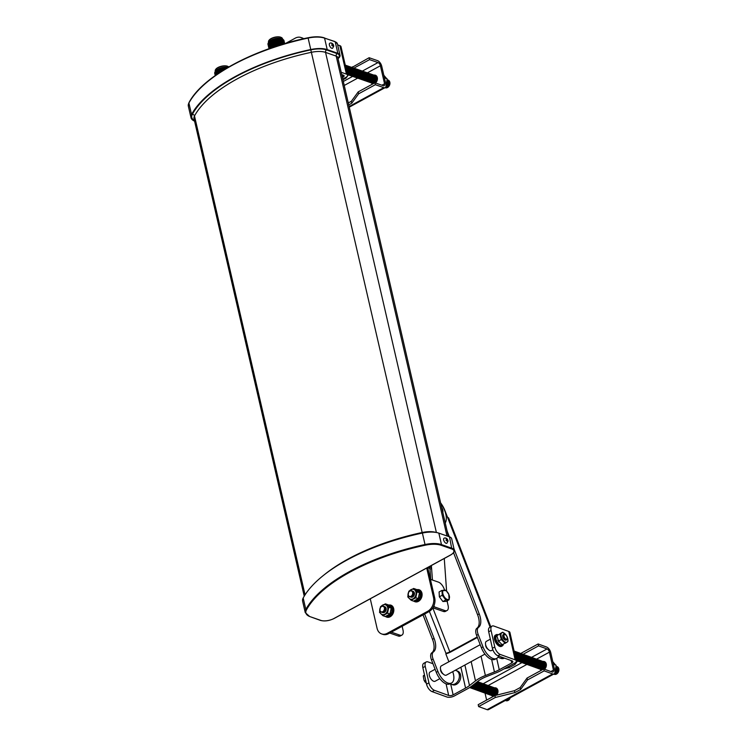 <?xml version="1.0" encoding="UTF-8"?>
<svg xmlns="http://www.w3.org/2000/svg" width="747" height="747" viewBox="0 0 747 747"><rect width="100%" height="100%" fill="white"/><g stroke="black" fill="none" stroke-linecap="round" stroke-linejoin="round"><path stroke-width="1.12" d="M194.565 121.145A20.244 8.478 -13 0 1 190.989 117.624A20.244 8.478 -13 0 1 191.549 114.468A133.545 55.96 -13 0 1 310.761 49.526A20.244 8.478 -13 0 1 327.214 49.601L337.849 53.308A10.122 4.239 -13 0 1 340.025 55.213A10.122 4.239 -13 0 1 338.046 58.63M331.799 48.294A2.904 1.457 61.4 0 0 332.592 48.275L333.75 46.109C333.414 44.12 332.387 43.055 330.678 42.924L329.819 43.177A2.904 1.457 61.4 0 0 329.623 45.763A2.904 1.457 61.4 0 0 331.799 48.294M309.65 616.499L305.262 612.615L302.619 601.148A20.244 8.478 -13 0 1 303.189 597.992A133.545 55.96 -13 0 1 422.391 533.059A20.244 8.478 -13 0 1 438.844 533.134L449.479 536.832A10.122 4.239 -13 0 1 451.664 538.746L454.307 550.203A10.122 4.239 -13 0 0 452.122 548.298L441.486 544.591L438.844 533.134M446.08 543.284A2.904 1.457 61.4 0 0 446.874 543.265L448.032 541.099C447.686 539.101 446.659 538.045 444.96 537.915L444.101 538.167A2.904 1.457 61.4 0 0 443.895 540.753A2.904 1.457 61.4 0 0 446.08 543.284M447.901 541.117L447.574 539.577L445.996 538.475L446.51 539.773L446.052 540.398L447.528 541.248M333.629 46.127L333.302 44.587L331.715 43.494L332.238 44.792L331.78 45.418L333.255 46.258M446.538 540.576L447.574 539.577M446.417 540.408L447.322 540.09M446.248 540.651L447.042 540.501M332.266 45.595L333.302 44.587M332.135 45.418L333.05 45.1M331.967 45.66L332.76 45.511M221.093 71.609A8.236 3.455 167 0 0 217.937 73.001A8.236 3.455 167 0 0 215.519 75.363M221.411 71.404A7.265 3.044 167 0 0 218.469 72.683A7.265 3.044 167 0 0 218.217 72.842M223.764 69.929A8.236 3.455 167 0 0 217.704 72.001A8.236 3.455 167 0 0 215.229 75.568M223.969 69.798A7.265 3.044 167 0 0 218.236 71.684A7.265 3.044 167 0 0 217.984 71.843M225.743 68.724A8.236 3.455 167 0 0 217.48 71.012A8.236 3.455 167 0 0 215.155 74.877M225.827 68.668A7.265 3.044 167 0 0 218.012 70.694A7.265 3.044 167 0 0 217.76 70.853M227.303 67.79A8.236 3.455 167 0 0 227.004 67.762A8.236 3.455 167 0 0 217.246 70.013A8.236 3.455 167 0 0 214.921 73.888M226.686 67.744A7.265 3.044 167 0 0 226.388 67.706A7.265 3.044 167 0 0 217.779 69.695A7.265 3.044 167 0 0 217.526 69.854M227.882 67.454A7.741 3.24 167 0 0 226.584 67.249A7.741 3.24 167 0 0 217.405 69.368A7.741 3.24 167 0 0 215.015 72.011M226.397 67.239A7.171 3.007 167 0 0 226.22 67.221A7.171 3.007 167 0 0 217.722 69.182A7.171 3.007 167 0 0 217.573 69.275M228.759 66.95A7.171 3.007 167 0 0 228.115 66.52A7.171 3.007 167 0 0 221.551 66.38A7.171 3.007 167 0 0 215.715 69.387A7.171 3.007 167 0 0 215.239 70.918L215.313 71.245M227.938 66.446A6.854 2.876 167 0 0 227.788 66.362A6.854 2.876 167 0 0 221.514 66.222A6.854 2.876 167 0 0 215.939 69.097A6.854 2.876 167 0 0 215.827 69.238M276.904 46.062A7.171 3.007 167 0 0 273.916 47.042M281.152 44.727A7.171 3.007 167 0 0 280.975 44.708L281.152 44.727A8.142 3.408 167 0 0 271.945 46.986A8.142 3.408 167 0 0 270.255 48.294M280.975 44.708A7.171 3.007 167 0 0 272.478 46.669A7.171 3.007 167 0 0 272.225 46.828M283.188 44.11A8.142 3.408 167 0 0 281.367 43.765A8.142 3.408 167 0 0 271.721 45.997A8.142 3.408 167 0 0 269.228 48.658M281.04 43.746A7.171 3.007 167 0 0 280.751 43.718A7.171 3.007 167 0 0 272.253 45.679A7.171 3.007 167 0 0 272.001 45.828M284.262 43.784A8.142 3.408 167 0 0 281.133 42.775A8.142 3.408 167 0 0 271.488 44.997A8.142 3.408 167 0 0 269.116 48.695M280.816 42.747A7.171 3.007 167 0 0 280.517 42.719A7.171 3.007 167 0 0 272.02 44.68A7.171 3.007 167 0 0 271.768 44.839M284.71 43.653A8.236 3.455 167 0 0 280.956 41.729A8.236 3.455 167 0 0 271.198 43.989A8.236 3.455 167 0 0 268.957 47.976M280.629 41.711A7.265 3.044 167 0 0 280.34 41.683A7.265 3.044 167 0 0 271.721 43.671A7.265 3.044 167 0 0 271.478 43.821M284.514 43.195A8.236 3.455 167 0 0 280.723 40.74A8.236 3.455 167 0 0 270.965 42.99A8.236 3.455 167 0 0 268.64 46.865M280.405 40.712A7.265 3.044 167 0 0 280.106 40.683A7.265 3.044 167 0 0 271.497 42.672A7.265 3.044 167 0 0 271.245 42.831M284.28 42.206A8.236 3.455 167 0 0 280.498 39.74A8.236 3.455 167 0 0 270.731 42A8.236 3.455 167 0 0 268.406 45.866M280.172 39.722A7.265 3.044 167 0 0 279.882 39.694A7.265 3.044 167 0 0 271.264 41.683A7.265 3.044 167 0 0 271.012 41.832M284.056 41.206A8.236 3.455 167 0 0 280.265 38.751A8.236 3.455 167 0 0 270.507 41.001A8.236 3.455 167 0 0 268.182 44.876M279.948 38.723A7.265 3.044 167 0 0 279.649 38.695A7.265 3.044 167 0 0 271.04 40.683A7.265 3.044 167 0 0 270.787 40.842M283.15 39.563A7.741 3.24 167 0 0 279.836 38.237A7.741 3.24 167 0 0 270.666 40.357A7.741 3.24 167 0 0 268.276 42.999M279.649 38.228A7.171 3.007 167 0 0 279.481 38.209A7.171 3.007 167 0 0 270.974 40.17A7.171 3.007 167 0 0 270.825 40.263M282.543 39.003L282.469 38.676A7.171 3.007 167 0 0 281.367 37.509A7.171 3.007 167 0 0 274.803 37.359A7.171 3.007 167 0 0 268.967 40.375A7.171 3.007 167 0 0 268.49 41.907L268.565 42.234M281.199 37.434A6.854 2.876 167 0 0 281.04 37.35A6.854 2.876 167 0 0 274.775 37.21A6.854 2.876 167 0 0 269.191 40.086A6.854 2.876 167 0 0 269.088 40.226M370.26 598.795L377.067 628.292A10.626 8.03 -70.8 0 0 381.642 633.932A10.626 8.03 -70.8 0 0 387.301 633.297L427.629 611.326A10.626 8.03 -70.8 0 0 433.521 597.535L434.707 597.945A10.626 8.03 -70.8 0 1 428.815 611.737L388.487 633.708A10.626 8.03 -70.8 0 1 382.828 634.343L381.642 633.932M427.676 567.515L434.707 597.945M426.714 568.047L433.521 597.535M303.17 38.835A10.626 8.03 -70.8 0 0 300.957 37.499A10.626 8.03 -70.8 0 0 295.298 38.134L285.671 43.373M303.702 38.713A10.626 8.03 -70.8 0 0 302.143 37.91L300.957 37.499M445.24 522.947A15.64 7.872 61.4 0 0 440.739 503.441M440.618 502.89A16.191 8.142 61.4 0 1 444.941 510.612L447.322 516.756A1.083 0.542 61.4 0 0 447.434 516.999L448.219 517.774A5.36 1.158 -21.2 0 1 448.658 518.026L490.779 626.789M498.548 655.987A13.334 6.704 61.4 0 1 496.671 658.406A13.334 6.704 61.4 0 1 482.992 646.874L478.173 634.446A8.096 4.071 61.4 0 1 478.528 627.359A15.407 7.75 61.4 0 0 479.201 613.866L453.961 548.728M449.339 536.785L447.108 531.024M485.643 644.792A3.175 1.597 61.4 0 0 488.108 649.32M477.202 636.958L449.825 651.87A3.221 0.7 -21.2 0 1 446.304 653.167L445.875 653.924A1.083 0.542 61.4 0 0 445.959 654.232L448.882 661.767M452.71 671.665A13.334 6.704 61.4 0 1 451.571 682.973A13.334 6.704 61.4 0 1 437.901 671.441L433.083 659.013A8.096 4.071 61.4 0 1 433.428 651.926A15.407 7.75 61.4 0 0 434.1 638.433L424.641 614.015M440.571 669.2A3.175 1.597 61.4 0 0 443.158 673.953M496.671 658.406L495.056 659.284A13.334 6.704 -118.6 0 1 481.385 647.752L476.567 635.323A8.096 4.071 -118.6 0 1 476.922 628.236A15.407 7.75 -118.6 0 0 477.585 614.744L453.56 552.715M451.571 682.973L449.965 683.85A13.334 6.704 -118.6 0 1 436.285 672.319L431.477 659.89A8.096 4.071 -118.6 0 1 431.822 652.794A15.407 7.75 -118.6 0 0 432.494 639.311L423.035 614.884M477.398 637.462L451.001 651.842A5.36 1.158 158.8 0 1 445.856 653.83M445.968 653.354L429.394 611.391M441.645 507.372A5.229 2.633 -118.6 0 1 442.812 512.423M442.56 509.389L442.896 512.778M441.626 507.278L442.28 508.623M441.981 590.382L439.096 591.951L439.357 596.825L442.243 595.256L441.981 590.382L446.211 590.7L448.798 594.341M446.211 590.7L445.296 590.139M449.096 595.116L448.536 593.669M448.807 594.901L449.152 599.645M439.357 596.825L442.906 601.522L446.192 601.344L449.078 599.776L445.791 599.953L442.243 595.256M442.906 601.522L445.791 599.953M431.374 565.507L431.561 568.159A1.083 0.542 -118.6 0 1 431.598 568.392L429.992 569.27A1.083 0.542 61.4 0 0 429.936 568.971L429.105 568.019A3.221 1.867 -4.1 0 0 427.751 567.823M429.992 569.27L430.72 579.429M431.561 568.159L430.758 567.113A5.36 3.109 175.9 0 0 429.198 566.693M432.429 580.027L431.598 568.392M447.406 602.512A10.794 5.434 61.4 0 0 447.397 602.315L447.285 600.747M444.269 558.485L446.594 591.054M402.306 627.078A10.794 5.434 61.4 0 0 402.297 626.882L402.25 626.21M445.782 590.522A5.229 2.633 -118.6 0 1 449.18 598.758A5.229 2.633 -118.6 0 1 443.298 595.032A5.229 2.633 -118.6 0 1 445.782 590.522M342.77 79.07L345.665 77.483A5.36 2.25 167 0 0 347.579 75.13A5.36 2.25 167 0 0 346.421 74.112L339.848 45.651A5.36 2.25 -13 0 1 341.005 46.659L347.579 75.13M341.202 72.3L346.421 74.112M341.734 74.607L343.433 75.195A3.221 1.354 -13 0 1 344.124 75.802A3.221 1.354 -13 0 1 342.976 77.221L342.415 77.529M337.644 44.885L339.848 45.651M346.085 68.649A4.099 3.1 -70.8 0 0 346.02 66.959A4.099 3.1 -70.8 0 0 345.375 65.587M346.384 69.966A4.099 3.1 -70.8 0 0 346.599 67.165A4.099 3.1 -70.8 0 0 345.282 65.194M346.608 70.946A4.099 3.1 -70.8 0 0 347.187 67.361A4.099 3.1 -70.8 0 0 345.273 65.138M346.795 71.749A4.099 3.1 -70.8 0 0 347.775 67.566A4.099 3.1 -70.8 0 0 345.712 65.306M346.953 72.44A4.099 3.1 -70.8 0 0 348.354 67.772A4.099 3.1 -70.8 0 0 346.291 65.512M347.094 73.029A4.099 3.1 -70.8 0 0 348.942 67.977A4.099 3.1 -70.8 0 0 346.879 65.717M347.206 73.523A4.099 3.1 -70.8 0 0 349.521 68.182A4.099 3.1 -70.8 0 0 347.458 65.913M347.299 73.934A4.099 3.1 -70.8 0 0 350.11 68.379A4.099 3.1 -70.8 0 0 348.046 66.119M347.374 74.261A4.099 3.1 -70.8 0 0 350.688 68.584A4.099 3.1 -70.8 0 0 348.625 66.324M347.43 74.485A4.099 3.1 -70.8 0 0 351.277 68.789A4.099 3.1 -70.8 0 0 349.213 66.53M347.448 74.579A4.099 3.1 -70.8 0 0 350.847 73.225A4.099 3.1 -70.8 0 0 351.856 68.995A4.099 3.1 -70.8 0 0 349.792 66.735M347.691 74.644A4.099 3.1 -70.8 0 0 351.286 73.608A4.099 3.1 -70.8 0 0 352.444 69.191A4.099 3.1 -70.8 0 0 350.38 66.931M348.279 74.849A4.099 3.1 -70.8 0 0 351.865 73.813A4.099 3.1 -70.8 0 0 353.023 69.396A4.099 3.1 -70.8 0 0 350.959 67.137M348.868 75.055A4.099 3.1 -70.8 0 0 352.453 74.018A4.099 3.1 -70.8 0 0 353.611 69.602A4.099 3.1 -70.8 0 0 351.548 67.342M349.447 75.251A4.099 3.1 -70.8 0 0 353.032 74.214A4.099 3.1 -70.8 0 0 354.199 69.807A4.099 3.1 -70.8 0 0 352.136 67.547M350.035 75.456A4.099 3.1 -70.8 0 0 353.62 74.42A4.099 3.1 -70.8 0 0 354.778 70.013A4.099 3.1 -70.8 0 0 352.715 67.744M350.614 75.662A4.099 3.1 -70.8 0 0 354.199 74.625A4.099 3.1 -70.8 0 0 355.367 70.209A4.099 3.1 -70.8 0 0 353.303 67.949M351.202 75.867A4.099 3.1 -70.8 0 0 354.788 74.831A4.099 3.1 -70.8 0 0 355.945 70.414A4.099 3.1 -70.8 0 0 353.882 68.154L369.56 59.62L369.121 57.715L377.571 60.656A5.061 2.549 61.4 0 1 381.736 66.222L385.9 84.252A5.061 2.549 61.4 0 1 385.191 87.604A5.061 2.549 61.4 0 1 383.799 87.642L375.349 84.691L374.91 82.786L383.36 85.728A2.904 1.457 -118.6 0 0 384.154 85.709A2.904 1.457 -118.6 0 0 384.565 83.785L380.4 65.755L367.384 72.851M351.781 76.063A4.099 3.1 -70.8 0 0 355.376 75.036A4.099 3.1 -70.8 0 0 356.534 70.62A4.099 3.1 -70.8 0 0 354.47 68.36M352.369 76.269A4.099 3.1 -70.8 0 0 355.955 75.232A4.099 3.1 -70.8 0 0 357.113 70.825A4.099 3.1 -70.8 0 0 355.049 68.565M352.948 76.474A4.099 3.1 -70.8 0 0 356.543 75.438A4.099 3.1 -70.8 0 0 357.701 71.021A4.099 3.1 -70.8 0 0 355.637 68.761M353.536 76.68A4.099 3.1 -70.8 0 0 357.122 75.643A4.099 3.1 -70.8 0 0 358.28 71.226A4.099 3.1 -70.8 0 0 356.216 68.967M354.115 76.885A4.099 3.1 -70.8 0 0 357.71 75.849A4.099 3.1 -70.8 0 0 358.868 71.432A4.099 3.1 -70.8 0 0 356.805 69.172M354.704 77.081A4.099 3.1 -70.8 0 0 358.289 76.045A4.099 3.1 -70.8 0 0 359.447 71.637A4.099 3.1 -70.8 0 0 357.393 69.378M355.292 77.286A4.099 3.1 -70.8 0 0 358.877 76.25A4.099 3.1 -70.8 0 0 360.035 71.843A4.099 3.1 -70.8 0 0 357.972 69.574M355.871 77.492A4.099 3.1 -70.8 0 0 359.456 76.455A4.099 3.1 -70.8 0 0 360.624 72.039A4.099 3.1 -70.8 0 0 358.56 69.779M356.459 77.697A4.099 3.1 -70.8 0 0 360.045 76.661A4.099 3.1 -70.8 0 0 361.203 72.244A4.099 3.1 -70.8 0 0 359.139 69.985M357.038 77.893A4.099 3.1 -70.8 0 0 360.633 76.866A4.099 3.1 -70.8 0 0 361.791 72.45A4.099 3.1 -70.8 0 0 359.727 70.19M357.626 78.099A4.099 3.1 -70.8 0 0 361.212 77.062A4.099 3.1 -70.8 0 0 362.37 72.655A4.099 3.1 -70.8 0 0 360.306 70.395M358.205 78.304A4.099 3.1 -70.8 0 0 361.8 77.268A4.099 3.1 -70.8 0 0 362.958 72.851A4.099 3.1 -70.8 0 0 360.894 70.591M358.793 78.51A4.099 3.1 -70.8 0 0 362.379 77.473A4.099 3.1 -70.8 0 0 363.537 73.057A4.099 3.1 -70.8 0 0 361.473 70.797M359.372 78.715A4.099 3.1 -70.8 0 0 362.967 77.679A4.099 3.1 -70.8 0 0 364.125 73.262A4.099 3.1 -70.8 0 0 362.062 71.002M359.961 78.911A4.099 3.1 -70.8 0 0 363.546 77.875A4.099 3.1 -70.8 0 0 364.704 73.467A4.099 3.1 -70.8 0 0 362.64 71.208M360.54 79.117A4.099 3.1 -70.8 0 0 364.134 78.08A4.099 3.1 -70.8 0 0 365.292 73.673A4.099 3.1 -70.8 0 0 363.229 71.404M361.128 79.322A4.099 3.1 -70.8 0 0 364.713 78.286A4.099 3.1 -70.8 0 0 365.881 73.869A4.099 3.1 -70.8 0 0 363.817 71.609M361.716 79.527A4.099 3.1 -70.8 0 0 365.302 78.491A4.099 3.1 -70.8 0 0 366.46 74.074A4.099 3.1 -70.8 0 0 364.396 71.815M362.295 79.724A4.099 3.1 -70.8 0 0 365.881 78.696A4.099 3.1 -70.8 0 0 367.048 74.28A4.099 3.1 -70.8 0 0 364.984 72.02M362.883 79.929A4.099 3.1 -70.8 0 0 366.469 78.893A4.099 3.1 -70.8 0 0 367.627 74.485A4.099 3.1 -70.8 0 0 365.563 72.226M363.462 80.134A4.099 3.1 -70.8 0 0 367.057 79.098A4.099 3.1 -70.8 0 0 368.215 74.681A4.099 3.1 -70.8 0 0 366.151 72.422M364.05 80.34A4.099 3.1 -70.8 0 0 367.636 79.303A4.099 3.1 -70.8 0 0 368.794 74.887A4.099 3.1 -70.8 0 0 366.73 72.627M364.629 80.545A4.099 3.1 -70.8 0 0 368.224 79.509A4.099 3.1 -70.8 0 0 369.382 75.092A4.099 3.1 -70.8 0 0 367.319 72.832M365.218 80.741A4.099 3.1 -70.8 0 0 368.803 79.705A4.099 3.1 -70.8 0 0 369.961 75.298A4.099 3.1 -70.8 0 0 367.897 73.038M365.797 80.947A4.099 3.1 -70.8 0 0 369.392 79.91A4.099 3.1 -70.8 0 0 370.549 75.503A4.099 3.1 -70.8 0 0 368.486 73.234M366.385 81.152A4.099 3.1 -70.8 0 0 369.97 80.116A4.099 3.1 -70.8 0 0 371.128 75.699A4.099 3.1 -70.8 0 0 369.065 73.439M366.973 81.358A4.099 3.1 -70.8 0 0 370.559 80.321A4.099 3.1 -70.8 0 0 371.717 75.905A4.099 3.1 -70.8 0 0 369.653 73.645M367.552 81.554A4.099 3.1 -70.8 0 0 371.138 80.527A4.099 3.1 -70.8 0 0 372.305 76.11A4.099 3.1 -70.8 0 0 370.241 73.85M368.14 81.759A4.099 3.1 -70.8 0 0 371.726 80.723A4.099 3.1 -70.8 0 0 372.884 76.315A4.099 3.1 -70.8 0 0 370.82 74.056M368.719 81.965A4.099 3.1 -70.8 0 0 372.305 80.928A4.099 3.1 -70.8 0 0 373.472 76.511A4.099 3.1 -70.8 0 0 371.408 74.252M369.307 82.17A4.099 3.1 -70.8 0 0 372.893 81.134A4.099 3.1 -70.8 0 0 374.051 76.717A4.099 3.1 -70.8 0 0 371.987 74.457M369.886 82.375A4.099 3.1 -70.8 0 0 373.481 81.339A4.099 3.1 -70.8 0 0 374.639 76.922A4.099 3.1 -70.8 0 0 372.576 74.663M370.475 82.572A4.099 3.1 -70.8 0 0 374.06 81.535A4.099 3.1 -70.8 0 0 375.218 77.128A4.099 3.1 -70.8 0 0 373.155 74.868M371.054 82.777A4.099 3.1 -70.8 0 0 374.649 81.74A4.099 3.1 -70.8 0 0 375.806 77.333A4.099 3.1 -70.8 0 0 373.743 75.064M371.642 82.982A4.099 3.1 -70.8 0 0 375.227 81.946A4.099 3.1 -70.8 0 0 376.385 77.529A4.099 3.1 -70.8 0 0 374.322 75.27M375.059 82.833A4.099 3.1 -70.8 0 0 376.974 77.735A4.099 3.1 -70.8 0 0 374.91 75.475M372.221 83.188A4.099 3.1 -70.8 0 0 373.799 83.393M376.955 76.624A4.099 3.1 -70.8 0 0 375.489 75.68M372.809 83.384A4.099 3.1 -70.8 0 0 373.416 83.599A4.099 3.1 -70.8 0 1 373.397 83.589M376.572 76.045A4.099 3.1 -70.8 0 0 376.077 75.886M375.274 75.578A4.491 3.399 109.2 0 1 376.012 75.531M373.07 83.785A4.491 3.399 109.2 0 1 372.576 83.328M373.939 75.12A4.491 3.399 109.2 0 1 375.377 75.204A4.491 3.399 109.2 0 1 377.431 78.622A4.491 3.399 109.2 0 1 375.47 82.982M373.005 83.823A4.491 3.399 109.2 0 1 372.426 83.692A4.491 3.399 109.2 0 1 371.24 82.861M369.56 59.62L378.01 62.571A2.904 1.457 -118.6 0 1 380.4 65.755M369.121 57.715L351.949 67.463M352.631 67.706L352.425 66.81M375.349 84.691L358.653 93.786L358.215 91.881L374.91 82.786M358.653 93.786L351.781 103.198L348.718 104.86M348.363 74.887L346.001 78.127L342.929 79.789M348.279 102.955L351.342 101.284L358.215 91.881M351.781 103.198L351.342 101.284M346.001 78.127L345.833 77.399M386.059 85.354L387.123 79.154L383.818 75.242M386.208 84.981A4.099 3.1 -70.8 0 0 386.993 81.722M386.031 86.12A4.099 3.1 -70.8 0 0 387.488 81.395A4.099 3.1 -70.8 0 0 387.151 80.499M385.807 86.913A4.099 3.1 -70.8 0 0 388.067 81.6A4.099 3.1 -70.8 0 0 387.179 79.957M385.387 87.474A4.099 3.1 -70.8 0 0 388.655 81.806A4.099 3.1 -70.8 0 0 387.179 79.752A4.099 3.1 -70.8 0 1 389.234 82.002A4.099 3.1 -70.8 0 1 388.328 86.101A4.099 3.1 -70.8 0 1 385.088 87.66A4.099 3.1 -70.8 0 0 388.664 86.615A4.099 3.1 -70.8 0 0 389.822 82.207A4.099 3.1 -70.8 0 0 387.758 79.948M386.983 78.724L384.416 77.828M447.033 600.887L448.097 605.509A7.554 3.8 61.4 0 1 447.042 610.514L445.436 611.391A7.554 3.8 -118.6 0 1 443.363 611.448L444.969 610.57L434.352 606.872A5.36 2.25 167 0 0 433.512 606.667M432.877 607.797L443.363 611.448M398.263 636.014L399.869 635.137A7.554 3.8 61.4 0 0 401.942 635.081L400.336 635.958A7.554 3.8 -118.6 0 1 398.263 636.014L389.719 633.036M399.869 635.137L391.325 632.158M444.502 589.971A7.554 3.8 61.4 0 0 438.396 582.109L430.403 579.327M444.969 610.57A7.554 3.8 61.4 0 0 447.042 610.514M402.129 626.275L403.007 630.076A7.554 3.8 61.4 0 1 401.942 635.081M386.834 616.004A5.052 3.819 -70.8 0 0 391.661 612.045A5.052 3.819 -70.8 0 0 389.673 606.359M386.554 617.05A6.331 4.781 -70.8 0 0 386.787 617.134A6.331 4.781 -70.8 0 0 392.072 615.117A6.331 4.781 -70.8 0 0 393.669 608.544A6.331 4.781 -70.8 0 0 390.942 605.182A6.331 4.781 -70.8 0 0 390.709 605.107M415.099 600.597A5.052 3.819 -70.8 0 0 419.935 596.648A5.052 3.819 -70.8 0 0 417.937 590.952M414.818 601.652A6.331 4.781 -70.8 0 0 415.052 601.737A6.331 4.781 -70.8 0 0 420.337 599.72A6.331 4.781 -70.8 0 0 421.934 593.146A6.331 4.781 -70.8 0 0 419.216 589.785A6.331 4.781 -70.8 0 0 418.974 589.71M411.177 600.289L413.586 601.13L418.199 598.608L419.478 592.885L416.051 589.299L413.633 588.459L417.013 591.857L415.78 597.777L411.177 600.289L407.797 596.937L408.824 591.213L413.633 588.459M418.199 598.608L415.78 597.777M408.254 594.892A2.895 2.185 109.2 0 1 411.037 590.877A2.895 2.185 109.2 0 1 412.055 595.312A2.895 2.185 109.2 0 1 408.254 594.892M408.161 595.014A3.119 2.353 109.2 0 1 411.158 590.69A3.119 2.353 109.2 0 1 412.269 595.462A3.119 2.353 109.2 0 1 408.161 595.014M411.802 590.886A3.119 2.353 109.2 0 1 413.259 594.668A3.119 2.353 109.2 0 1 409.767 596.732M412.297 591.054A3.119 2.353 109.2 0 1 413.754 594.845A3.119 2.353 109.2 0 1 410.262 596.909M412.867 591.269A3.091 2.344 109.2 0 1 414.37 592.959A3.091 2.344 109.2 0 1 413.521 596.265A3.091 2.344 109.2 0 1 410.831 597.096M408.618 592.259A5.173 3.912 109.2 0 1 414.996 590.214A5.173 3.912 109.2 0 1 413.997 598.17A5.173 3.912 109.2 0 1 408.095 596.377A5.173 3.912 109.2 0 1 408.123 593.688M417.013 591.857L419.431 592.698M382.903 615.687L385.312 616.527L389.925 614.015L391.213 608.282L387.777 604.697L385.368 603.856L388.748 607.264L387.516 613.175L382.903 615.687L379.523 612.335L380.559 606.611L385.368 603.856M389.925 614.015L387.516 613.175M379.98 610.29A2.895 2.185 109.2 0 1 382.763 606.275A2.895 2.185 109.2 0 1 383.79 610.71A2.895 2.185 109.2 0 1 379.98 610.29M379.896 610.411A3.119 2.353 109.2 0 1 382.894 606.088A3.119 2.353 109.2 0 1 383.995 610.869A3.119 2.353 109.2 0 1 379.896 610.411M383.528 606.284A3.119 2.353 109.2 0 1 384.985 610.066A3.119 2.353 109.2 0 1 381.493 612.129M384.033 606.452A3.119 2.353 109.2 0 1 385.489 610.243A3.119 2.353 109.2 0 1 381.997 612.307M384.593 606.667A3.091 2.344 109.2 0 1 386.106 608.357A3.091 2.344 109.2 0 1 385.247 611.662A3.091 2.344 109.2 0 1 382.567 612.493M380.354 607.656A5.173 3.912 109.2 0 1 386.731 605.612A5.173 3.912 109.2 0 1 385.723 613.567A5.173 3.912 109.2 0 1 379.831 611.774A5.173 3.912 109.2 0 1 379.859 609.085M388.748 607.264L391.157 608.095M484.943 654.101L446.379 675.111A5.266 2.652 -118.6 0 1 444.895 675.139A5.266 2.652 -118.6 0 1 440.963 670.535A5.266 2.652 -118.6 0 1 441.337 665.876L480.2 644.698M506.868 636.332L508.044 640.805M496.988 636.267L497.1 635.52L502.498 632.27L497.185 635.501L496.988 636.267L498.566 641.029L501.284 639.544L499.902 634.016M502.554 632.279L506.429 635.566M503.086 632.41L502.498 632.27M498.566 641.029L502.171 644.736L505.271 643.046M507.857 641.57L505.261 643.316L501.284 639.544M498.604 641.505A5.36 2.699 -118.6 0 1 498.146 640.711M502.143 644.736L501.788 644.932A5.266 2.652 -118.6 0 1 500.303 644.95A5.266 2.652 -118.6 0 1 496.372 640.356A5.266 2.652 -118.6 0 1 496.746 635.688L497.166 635.454M503.319 644.372A6.378 3.212 -118.6 0 1 502.32 645.912A6.378 3.212 -118.6 0 1 500.527 645.94A6.378 3.212 -118.6 0 1 495.765 640.366A6.378 3.212 -118.6 0 1 496.213 634.707A6.378 3.212 -118.6 0 1 498.193 634.754M502.32 645.912L501.498 646.351A6.378 3.212 -118.6 0 1 499.706 646.379A6.378 3.212 -118.6 0 1 494.944 640.805A6.378 3.212 -118.6 0 1 495.392 635.155L496.213 634.707M494.766 646.995L491.078 630.515L488.697 631.813L492.394 648.293L494.766 646.995A6.751 3.39 61.4 0 0 500.285 654.465L515.131 659.834L508.763 631.448A5.36 2.288 -12.6 0 1 509.93 632.494L516.289 660.88A5.36 2.288 167.4 0 0 515.131 659.834M491.078 630.515A6.751 3.39 61.4 0 1 492.03 626.107A6.751 3.39 61.4 0 1 493.926 626.079L508.763 631.448M425.239 666.38L422.867 667.678L426.556 684.159L428.937 682.861L425.239 666.38A6.751 3.39 61.4 0 1 426.201 661.973A6.751 3.39 61.4 0 1 428.087 661.945L432.952 663.7M500.285 654.465L497.913 655.763L512.134 660.908A3.221 1.373 -12.6 0 1 512.834 661.534A3.221 1.373 -12.6 0 1 511.686 662.962L499.257 669.742A23.857 10.187 -12.6 0 1 494.449 671.964L485.382 675.512A26.985 11.522 167.4 0 0 475.494 680.89L469.49 685.559A23.857 10.187 -12.6 0 1 465.558 688.09L453.13 694.869A3.221 1.373 -12.6 0 1 448.676 695.476L434.455 690.331L432.074 691.619L446.921 696.998A5.36 2.288 167.4 0 0 454.316 695.98L467.501 688.799A26.985 11.522 167.4 0 0 471.955 685.923L477.959 681.264A23.857 10.187 -12.6 0 1 486.689 676.502L495.765 672.954A26.985 11.522 167.4 0 0 501.2 670.442L514.384 663.252A5.36 2.288 167.4 0 0 516.289 660.88M497.913 655.763A6.751 3.39 -118.6 0 1 492.394 648.293M488.697 631.813A6.751 3.39 -118.6 0 1 489.658 627.396L492.03 626.107M428.937 682.861A6.751 3.39 61.4 0 0 434.455 690.331M435.109 669.265L430.095 672.001A5.266 2.652 61.4 0 0 429.721 676.661A5.266 2.652 61.4 0 0 433.652 681.264A5.266 2.652 61.4 0 0 435.127 681.245L439.843 678.668M498.109 656.958A7.274 5.462 -70.1 0 0 499.603 657.892L500.948 658.378A7.274 5.462 -70.1 0 0 504.496 658.144M450.208 683.72A7.274 5.462 -70.1 0 0 451.216 684.252L452.561 684.738A7.274 5.462 -70.1 0 0 460.171 679.761A7.274 5.462 -70.1 0 0 457.509 671.058L456.165 670.573A7.274 5.462 -70.1 0 0 455.128 670.348M422.867 667.678A6.751 3.39 -118.6 0 1 423.82 663.261L426.201 661.973M432.074 691.619A6.751 3.39 -118.6 0 1 426.556 684.159M451.216 684.252A7.274 5.462 -70.1 0 0 458.835 679.275A7.274 5.462 -70.1 0 0 456.165 670.573M499.603 657.892A7.274 5.462 -70.1 0 0 503.161 657.659M514.898 654.661A4.099 3.081 -70.1 0 0 514.169 651.421M515.187 655.95A4.099 3.081 -70.1 0 0 514.095 651.076A4.099 3.081 -70.1 0 1 515.402 656.921M515.589 657.724A4.099 3.081 -70.1 0 0 514.608 651.244M515.738 658.415A4.099 3.081 -70.1 0 0 517.298 654.307A4.099 3.081 -70.1 0 0 515.187 651.459M515.869 659.003A4.099 3.081 -70.1 0 0 517.895 654.83A4.099 3.081 -70.1 0 0 515.775 651.673M515.981 659.498A4.099 3.081 -70.1 0 0 518.474 655.343A4.099 3.081 -70.1 0 0 516.364 651.888M516.074 659.909A4.099 3.081 -70.1 0 0 519.034 655.866A4.099 3.081 -70.1 0 0 516.952 652.094M516.149 660.236A4.099 3.081 -70.1 0 0 519.576 656.398A4.099 3.081 -70.1 0 0 517.531 652.308M516.196 660.451A4.099 3.081 -70.1 0 0 520.099 656.949A4.099 3.081 -70.1 0 0 518.119 652.523M516.214 660.535A4.099 3.081 -70.1 0 0 520.575 657.528A4.099 3.081 -70.1 0 0 518.707 652.729M516.513 660.619A4.099 3.081 -70.1 0 0 521.098 657.939A4.099 3.081 -70.1 0 0 519.296 652.943M517.101 660.834A4.099 3.081 -70.1 0 0 521.677 658.154A4.099 3.081 -70.1 0 0 519.875 653.158M517.69 661.048A4.099 3.081 -70.1 0 0 522.265 658.359A4.099 3.081 -70.1 0 0 520.463 653.373M518.269 661.254A4.099 3.081 -70.1 0 0 522.853 658.574A4.099 3.081 -70.1 0 0 521.051 653.578M518.857 661.468A4.099 3.081 -70.1 0 0 523.442 658.789A4.099 3.081 -70.1 0 0 521.639 653.793M519.445 661.683A4.099 3.081 -70.1 0 0 524.03 658.994A4.099 3.081 -70.1 0 0 522.218 654.008M520.033 661.889A4.099 3.081 -70.1 0 0 524.609 659.209A4.099 3.081 -70.1 0 0 522.807 654.213M520.612 662.103A4.099 3.081 -70.1 0 0 525.197 659.424A4.099 3.081 -70.1 0 0 523.395 654.428M521.201 662.318A4.099 3.081 -70.1 0 0 525.785 659.638A4.099 3.081 -70.1 0 0 523.983 654.643M521.789 662.533A4.099 3.081 -70.1 0 0 526.374 659.844A4.099 3.081 -70.1 0 0 524.562 654.858M522.377 662.738A4.099 3.081 -70.1 0 0 526.952 660.059A4.099 3.081 -70.1 0 0 525.15 655.063M522.956 662.953A4.099 3.081 -70.1 0 0 527.541 660.273A4.099 3.081 -70.1 0 0 525.739 655.278M523.544 663.168A4.099 3.081 -70.1 0 0 528.129 660.479A4.099 3.081 -70.1 0 0 526.327 655.492M524.133 663.373A4.099 3.081 -70.1 0 0 528.717 660.693A4.099 3.081 -70.1 0 0 526.906 655.698M524.721 663.588A4.099 3.081 -70.1 0 0 529.296 660.908A4.099 3.081 -70.1 0 0 527.494 655.913M525.309 663.803A4.099 3.081 -70.1 0 0 529.884 661.123A4.099 3.081 -70.1 0 0 528.082 656.127M525.888 664.018A4.099 3.081 -70.1 0 0 530.473 661.328A4.099 3.081 -70.1 0 0 528.671 656.342M526.476 664.223A4.099 3.081 -70.1 0 0 531.061 661.543A4.099 3.081 -70.1 0 0 529.259 656.548M527.065 664.438A4.099 3.081 -70.1 0 0 531.64 661.758A4.099 3.081 -70.1 0 0 529.838 656.762M527.653 664.653A4.099 3.081 -70.1 0 0 532.228 661.963A4.099 3.081 -70.1 0 0 530.426 656.977M528.232 664.858A4.099 3.081 -70.1 0 0 532.816 662.178A4.099 3.081 -70.1 0 0 531.014 657.183M528.82 665.073A4.099 3.081 -70.1 0 0 533.405 662.393A4.099 3.081 -70.1 0 0 531.603 657.397M529.408 665.288A4.099 3.081 -70.1 0 0 533.984 662.608A4.099 3.081 -70.1 0 0 532.181 657.612M529.996 665.502A4.099 3.081 -70.1 0 0 534.572 662.813A4.099 3.081 -70.1 0 0 532.77 657.827M530.575 665.708A4.099 3.081 -70.1 0 0 535.16 663.028A4.099 3.081 -70.1 0 0 533.358 658.032M531.164 665.922A4.099 3.081 -70.1 0 0 535.748 663.243A4.099 3.081 -70.1 0 0 533.946 658.247M531.752 666.137A4.099 3.081 -70.1 0 0 536.327 663.448A4.099 3.081 -70.1 0 0 534.525 658.462M532.34 666.343A4.099 3.081 -70.1 0 0 536.916 663.663A4.099 3.081 -70.1 0 0 535.113 658.667M532.919 666.557A4.099 3.081 -70.1 0 0 537.504 663.878A4.099 3.081 -70.1 0 0 535.702 658.882M533.507 666.772A4.099 3.081 -70.1 0 0 538.092 664.092A4.099 3.081 -70.1 0 0 536.29 659.097M534.096 666.987A4.099 3.081 -70.1 0 0 538.68 664.298A4.099 3.081 -70.1 0 0 536.869 659.312M534.684 667.192A4.099 3.081 -70.1 0 0 539.259 664.513A4.099 3.081 -70.1 0 0 537.457 659.517M535.263 667.407A4.099 3.081 -70.1 0 0 539.848 664.727A4.099 3.081 -70.1 0 0 538.045 659.732M535.851 667.622A4.099 3.081 -70.1 0 0 540.436 664.933A4.099 3.081 -70.1 0 0 538.634 659.946M536.439 667.827A4.099 3.081 -70.1 0 0 541.024 665.147A4.099 3.081 -70.1 0 0 539.213 660.152M537.028 668.042A4.099 3.081 -70.1 0 0 541.603 665.362A4.099 3.081 -70.1 0 0 539.801 660.367M537.607 668.257A4.099 3.081 -70.1 0 0 542.191 665.577A4.099 3.081 -70.1 0 0 540.389 660.581M538.195 668.472A4.099 3.081 -70.1 0 0 542.78 665.782A4.099 3.081 -70.1 0 0 540.977 660.796M538.783 668.677A4.099 3.081 -70.1 0 0 543.368 665.997A4.099 3.081 -70.1 0 0 541.556 661.002M539.371 668.892A4.099 3.081 -70.1 0 0 543.947 666.212A4.099 3.081 -70.1 0 0 542.145 661.216M539.96 669.107A4.099 3.081 -70.1 0 0 544.535 666.417A4.099 3.081 -70.1 0 0 542.733 661.431M540.539 669.312A4.099 3.081 -70.1 0 0 545.123 666.632A4.099 3.081 -70.1 0 0 543.321 661.637M541.127 669.527A4.099 3.081 -70.1 0 0 542.219 669.798M544.105 669.097A4.099 3.081 -70.1 0 0 546.029 664.933A4.099 3.081 -70.1 0 0 543.909 661.851M545.917 663A4.099 3.081 -70.1 0 0 544.488 662.066M545.553 662.43A4.099 3.081 -70.1 0 0 545.077 662.281M469.77 687.455A4.099 3.081 -70.1 0 0 473.056 685.064M469.63 687.548A4.099 3.081 -70.1 0 0 474.009 684.327M469.882 687.613A4.099 3.081 -70.1 0 0 474.747 683.757M470.47 687.828A4.099 3.081 -70.1 0 0 473.757 687.137A4.099 3.081 -70.1 0 0 475.372 683.272M471.058 688.043A4.099 3.081 -70.1 0 0 474.569 687.128A4.099 3.081 -70.1 0 0 475.904 682.861M471.646 688.248A4.099 3.081 -70.1 0 0 475.353 687.109A4.099 3.081 -70.1 0 0 476.353 682.506M472.225 688.463A4.099 3.081 -70.1 0 0 476.128 687.081A4.099 3.081 -70.1 0 0 476.735 682.207M472.814 688.678A4.099 3.081 -70.1 0 0 476.885 687.035A4.099 3.081 -70.1 0 0 477.044 681.974M473.402 688.893A4.099 3.081 -70.1 0 0 477.641 686.96A4.099 3.081 -70.1 0 0 477.277 681.787M473.99 689.098A4.099 3.081 -70.1 0 0 478.388 686.857A4.099 3.081 -70.1 0 0 477.426 681.675M474.569 689.313A4.099 3.081 -70.1 0 0 479.135 686.689A4.099 3.081 -70.1 0 0 477.445 681.656M475.157 689.528A4.099 3.081 -70.1 0 0 479.742 686.838A4.099 3.081 -70.1 0 0 477.94 681.852M475.746 689.733A4.099 3.081 -70.1 0 0 480.33 687.053A4.099 3.081 -70.1 0 0 478.519 682.058M476.334 689.948A4.099 3.081 -70.1 0 0 480.909 687.268A4.099 3.081 -70.1 0 0 479.107 682.272M476.913 690.163A4.099 3.081 -70.1 0 0 481.498 687.483A4.099 3.081 -70.1 0 0 479.695 682.487M477.501 690.377A4.099 3.081 -70.1 0 0 482.086 687.688A4.099 3.081 -70.1 0 0 480.284 682.702M478.089 690.583A4.099 3.081 -70.1 0 0 482.674 687.903A4.099 3.081 -70.1 0 0 480.863 682.907M478.678 690.798A4.099 3.081 -70.1 0 0 483.253 688.118A4.099 3.081 -70.1 0 0 481.451 683.122M479.266 691.012A4.099 3.081 -70.1 0 0 483.841 688.323A4.099 3.081 -70.1 0 0 482.039 683.337M479.845 691.218A4.099 3.081 -70.1 0 0 484.429 688.538A4.099 3.081 -70.1 0 0 482.627 683.542M480.433 691.433A4.099 3.081 -70.1 0 0 485.018 688.753A4.099 3.081 -70.1 0 0 483.216 683.757M481.021 691.647A4.099 3.081 -70.1 0 0 485.597 688.967A4.099 3.081 -70.1 0 0 483.795 683.972M481.61 691.862A4.099 3.081 -70.1 0 0 486.185 689.173A4.099 3.081 -70.1 0 0 484.383 684.187M482.188 692.067A4.099 3.081 -70.1 0 0 486.773 689.388A4.099 3.081 -70.1 0 0 484.971 684.392M482.777 692.282A4.099 3.081 -70.1 0 0 487.361 689.602A4.099 3.081 -70.1 0 0 485.559 684.607M483.365 692.497A4.099 3.081 -70.1 0 0 487.94 689.808A4.099 3.081 -70.1 0 0 486.138 684.822M483.953 692.702A4.099 3.081 -70.1 0 0 488.529 690.023A4.099 3.081 -70.1 0 0 486.727 685.027M484.532 692.917A4.099 3.081 -70.1 0 0 489.117 690.237A4.099 3.081 -70.1 0 0 487.315 685.242M485.12 693.132A4.099 3.081 -70.1 0 0 489.705 690.452A4.099 3.081 -70.1 0 0 487.903 685.457M485.709 693.347A4.099 3.081 -70.1 0 0 490.284 690.658A4.099 3.081 -70.1 0 0 488.482 685.671M486.297 693.552A4.099 3.081 -70.1 0 0 490.872 690.872A4.099 3.081 -70.1 0 0 489.07 685.877M486.876 693.767A4.099 3.081 -70.1 0 0 491.461 691.087A4.099 3.081 -70.1 0 0 489.658 686.091M487.464 693.982A4.099 3.081 -70.1 0 0 492.049 691.292A4.099 3.081 -70.1 0 0 490.247 686.306M488.052 694.187A4.099 3.081 -70.1 0 0 492.637 691.507A4.099 3.081 -70.1 0 0 490.826 686.512M488.641 694.402A4.099 3.081 -70.1 0 0 493.216 691.722A4.099 3.081 -70.1 0 0 491.414 686.726M489.22 694.617A4.099 3.081 -70.1 0 0 493.804 691.937A4.099 3.081 -70.1 0 0 492.002 686.941M489.808 694.831A4.099 3.081 -70.1 0 0 494.393 692.142A4.099 3.081 -70.1 0 0 492.59 687.156M490.396 695.037A4.099 3.081 -70.1 0 0 494.981 692.357A4.099 3.081 -70.1 0 0 493.169 687.361M490.984 695.252A4.099 3.081 -70.1 0 0 495.56 692.572A4.099 3.081 -70.1 0 0 493.758 687.576M491.563 695.466A4.099 3.081 -70.1 0 0 496.148 692.777A4.099 3.081 -70.1 0 0 494.346 687.791M492.152 695.672A4.099 3.081 -70.1 0 0 496.736 692.992A4.099 3.081 -70.1 0 0 494.934 687.996M492.74 695.887A4.099 3.081 -70.1 0 0 493.832 696.157M495.877 695.336A4.099 3.081 -70.1 0 0 497.633 691.19A4.099 3.081 -70.1 0 0 495.513 688.211M497.53 689.36A4.099 3.081 -70.1 0 0 496.101 688.426M497.166 688.79A4.099 3.081 -70.1 0 0 496.69 688.641M495.896 688.332A4.491 3.38 109.9 0 1 496.624 688.286M494.561 687.847A4.491 3.38 109.9 0 1 495.989 687.95A4.491 3.38 109.9 0 1 497.876 690.312A4.491 3.38 109.9 0 1 496.559 695.168M493.225 696.484A4.491 3.38 109.9 0 1 492.936 696.4A4.491 3.38 109.9 0 1 491.769 695.56M542.948 661.487A4.491 3.38 109.9 0 1 544.376 661.59A4.491 3.38 109.9 0 1 546.262 663.952A4.491 3.38 109.9 0 1 544.498 669.247M541.612 670.124A4.491 3.38 109.9 0 1 541.323 670.04A4.491 3.38 109.9 0 1 540.156 669.2M486.614 700.088L485.046 693.113M523.087 654.297L538.559 645.866L547.047 648.938A2.904 1.457 -118.6 0 1 549.418 652.15L553.443 670.124A2.904 1.457 -118.6 0 1 553.032 672.02A2.904 1.457 -118.6 0 1 552.22 672.039L543.741 668.967L527.046 678.061L527.475 679.966L544.171 670.871L552.649 673.943A5.061 2.549 61.4 0 0 554.069 673.915A5.061 2.549 61.4 0 0 554.788 670.61L550.754 652.635A5.061 2.549 61.4 0 0 546.617 647.033L538.139 643.961L521.443 653.055L521.602 653.774M554.069 673.915L488.519 709.631A5.061 2.549 -118.6 0 1 487.1 709.65L552.649 673.943M478.622 706.578L495.317 697.483L494.887 695.578L478.192 704.673L478.622 706.578L487.1 709.65M521.061 653.588L521.443 653.055M495.317 697.483L514.888 692.59L520.622 689.462L527.475 679.966M538.559 645.866L538.139 643.961M544.171 670.871L543.741 668.967M545.011 661.926A4.491 3.38 -70.1 0 0 544.283 661.973M494.887 695.578L514.459 690.686L520.192 687.557L527.046 678.061M517.512 661.002L515.019 664.457L509.286 667.585L504.029 668.901M508.978 666.203L509.286 667.585M514.711 663.075L515.019 664.457M514.459 690.686L514.888 692.59M520.192 687.557L520.622 689.462M554.946 671.936L556.095 665.642L552.789 661.693M555.086 671.609A4.099 3.081 -70.1 0 0 555.955 668.145M554.853 672.758A4.099 3.081 -70.1 0 0 556.123 666.978M554.47 673.589A4.099 3.081 -70.1 0 0 557.019 670.274A4.099 3.081 -70.1 0 0 556.151 666.464M553.854 674.037A4.099 3.081 -70.1 0 0 557.533 670.778A4.099 3.081 -70.1 0 0 556.151 666.277M553.723 674.111A4.099 3.081 -70.1 0 0 558.084 671.105A4.099 3.081 -70.1 0 0 556.207 666.305M554.022 674.196A4.099 3.081 -70.1 0 0 558.597 671.506A4.099 3.081 -70.1 0 0 556.795 666.52M555.964 665.194L553.359 664.251M505.467 700.397A4.099 3.081 -70.1 0 0 508.268 698.875M505.336 700.471A4.099 3.081 -70.1 0 0 509.361 698.277M505.635 700.555A4.099 3.081 -70.1 0 0 510.238 697.791M492.852 649.797L491.423 650.581A5.266 2.652 -118.6 0 1 489.939 650.6A5.266 2.652 -118.6 0 1 486.008 645.996A5.266 2.652 -118.6 0 1 486.381 641.337L490.349 639.171M441.972 672.496A3.1 1.559 -118.6 0 1 441.16 670.993M423.493 675.624L424.511 675.036L423.288 676.315L423.418 675.662M425.725 680.424L424.688 680.984L423.988 680.143L423.288 676.315M426.425 683.57L424.688 680.984M424.287 680.676A5.229 2.633 61.4 0 0 424.735 681.488M505.495 642.224A5.36 2.699 -118.6 0 1 501.032 634.082A5.36 2.699 -118.6 0 1 506.793 636.164A5.36 2.699 -118.6 0 1 505.495 642.224M504.318 639.46A2.68 1.345 -118.6 0 1 502.712 636.528M506.326 639.964A3.1 1.559 -118.6 0 1 505.28 640.104A3.1 1.559 -118.6 0 1 502.89 637.191A3.1 1.559 -118.6 0 1 503.385 634.567M506.709 639.759A3.1 1.559 -118.6 0 1 505.663 639.899A3.1 1.559 -118.6 0 1 503.273 636.986A3.1 1.559 -118.6 0 1 503.767 634.352M506.036 639.693A3.1 1.559 -118.6 0 1 503.45 634.978A3.1 1.559 -118.6 0 1 506.783 636.183A3.1 1.559 -118.6 0 1 506.036 639.693M506.121 639.115A2.568 1.289 -118.6 0 1 503.982 635.221A2.568 1.289 -118.6 0 1 506.737 636.22A2.568 1.289 -118.6 0 1 506.121 639.115M194.239 95.037A133.003 55.726 -13 0 1 308.035 37.817A19.702 8.254 -13 0 1 324.049 37.892L334.684 41.589M327.214 49.601L324.572 38.144L334.973 41.561L337.383 43.756A10.122 4.239 167 0 0 335.207 41.851L337.849 53.308M194.407 120.426A19.431 8.142 -13 0 1 192.324 114.412A132.733 55.614 -13 0 1 310.808 49.862A19.431 8.142 -13 0 1 326.598 49.937L337.233 53.644A9.309 3.903 -13 0 1 337.933 58.117M191.549 114.468L188.907 103.011A133.545 55.96 167 0 1 308.119 38.069L308.035 37.761C314.571 36.435 320.005 36.472 324.338 37.854L324.572 38.144A20.244 8.478 167 0 0 308.119 38.069L310.761 49.526M308.035 37.817L308.035 37.761C252.897 49.143 202.381 76.614 188.944 102.712L188.907 103.011A20.244 8.478 167 0 0 188.337 106.167L190.989 117.624M448.359 536.449L337.784 57.491A7.423 3.109 167 0 0 336.187 56.1A1.886 1.429 109.2 0 1 337.233 53.644M446.977 535.963L336.187 56.1L325.552 52.393A17.545 7.349 167 0 0 311.294 52.327A130.846 54.83 167 0 0 194.491 115.953A17.545 7.349 167 0 0 194.005 118.689L304.234 596.162M305.056 594.845L194.491 115.953A1.886 1.606 28.5 0 0 192.324 114.412M324.319 574.723A130.846 54.83 -13 0 1 422.148 532.508L310.808 49.862M422.148 532.508A17.545 7.349 -13 0 1 435.875 532.406M436.388 532.49L325.552 52.393A1.886 1.429 109.2 0 1 326.598 49.937M449.479 536.832L451.823 548.998L441.188 545.291A19.702 8.254 167 0 0 425.183 545.217A133.003 55.726 167 0 0 306.447 609.897A19.702 8.254 167 0 0 310.145 616.686L320.78 620.383A9.58 4.015 167 0 0 333.974 618.488L450.478 555.021A9.58 4.015 167 0 0 451.823 548.998M305.262 612.615A20.244 8.478 -13 0 1 305.831 609.459A133.545 55.96 -13 0 1 425.043 544.516A20.244 8.478 -13 0 1 441.486 544.591L441.188 545.291M303.189 597.992L305.831 609.459L306.447 609.897M422.391 533.059L425.183 545.217M320.286 620.215L320.78 620.383M454.307 550.203C454.736 551.65 453.504 553.256 450.628 555.021L334.124 618.488C329.24 620.841 324.693 621.485 320.491 620.421L310.145 616.686M446.258 539.427A1.008 0.514 61.4 0 0 446.379 539.978M447.574 540.436A1.008 0.514 61.4 0 0 447.462 539.885M331.985 44.437A1.008 0.514 61.4 0 0 332.098 44.988M333.302 45.455A1.008 0.514 61.4 0 0 333.181 44.904M387.301 633.297L388.487 633.708M427.629 611.326L428.815 611.737M490.107 627.153L447.434 516.999M482.992 646.874L481.385 647.752M479.201 613.866L477.585 614.744M478.528 627.359L476.922 628.236M478.173 634.446L476.567 635.323M437.901 671.441L436.285 672.319M434.1 638.433L432.494 639.311M433.428 651.926L431.822 652.794M433.083 659.013L431.477 659.89M432.858 608.067L449.825 651.87M430.758 567.113L429.105 568.019M342.976 77.221L342.425 74.849M357.682 78.127L344.246 85.457M381.922 85.223L384.565 83.785M349.11 106.541L383.799 87.642M343.321 81.47L352.64 76.39M362.37 71.086L378.01 62.571M434.035 605.5L434.352 606.872M386.507 616.154A5.518 4.174 -70.8 0 0 390.868 614.053A5.518 4.174 -70.8 0 0 392.082 608.544A5.518 4.174 -70.8 0 0 388.711 605.434M388.095 604.93L390.476 605.023A6.331 4.781 109.2 0 1 393.202 608.385A6.331 4.781 109.2 0 1 391.605 614.958A6.331 4.781 109.2 0 1 386.32 616.975L386.787 617.134M414.772 600.756A5.518 4.174 -70.8 0 0 419.132 598.655A5.518 4.174 -70.8 0 0 420.356 593.146A5.518 4.174 -70.8 0 0 416.975 590.037M416.368 589.532L418.75 589.626A6.331 4.781 109.2 0 1 421.467 592.978A6.331 4.781 109.2 0 1 419.87 599.561A6.331 4.781 109.2 0 1 414.585 601.578L415.052 601.737M448.676 695.476L446.071 683.85M496.708 658.387L499.257 669.742M511.686 662.962L511.144 660.544M450.693 684.028L453.13 694.869M465.558 688.09L460.88 667.211M464.895 665.026L469.49 685.559M475.494 680.89L471.17 661.609M494.449 671.964L491.647 659.452M481.059 656.221L485.382 675.512M550.856 671.544L553.443 670.124M549.418 652.15L536.533 659.162M526.915 664.4L488.146 685.522M483.16 683.738L521.948 662.608M531.547 657.379L547.047 648.938M337.383 43.756L340.025 55.213M188.337 106.167L188.944 102.712M218.469 72.683L217.937 73.001M218.236 71.684L217.704 72.001M218.012 70.694L217.48 71.012M217.779 69.695L217.246 70.013M226.388 67.706L227.004 67.762M272.478 46.669L271.945 46.986M272.253 45.679L271.721 45.997M280.751 43.718L281.367 43.765M272.02 44.68L271.488 44.997M280.517 42.719L281.133 42.775M271.721 43.671L271.198 43.989M280.34 41.683L280.956 41.729M271.497 42.672L270.965 42.99M280.106 40.683L280.723 40.74M271.264 41.683L270.731 42M279.882 39.694L280.498 39.74M271.04 40.683L270.507 41.001M279.649 38.695L280.265 38.751M442.766 509.837L442.019 507.941M432.616 608.198L433.167 607.899M349.26 107.176L385.191 87.604M386.993 78.612L387.123 79.154M390.476 605.023L390.942 605.182M386.32 616.975L385.396 616.508M418.75 589.626L419.216 589.785M414.585 601.578L413.661 601.111M501.956 644.661L502.46 644.829M498.884 642.018L497.829 640.17M555.973 665.082L556.095 665.642M425.015 682.02L423.988 680.143M507.213 636.902L506.149 635.062"/></g></svg>
